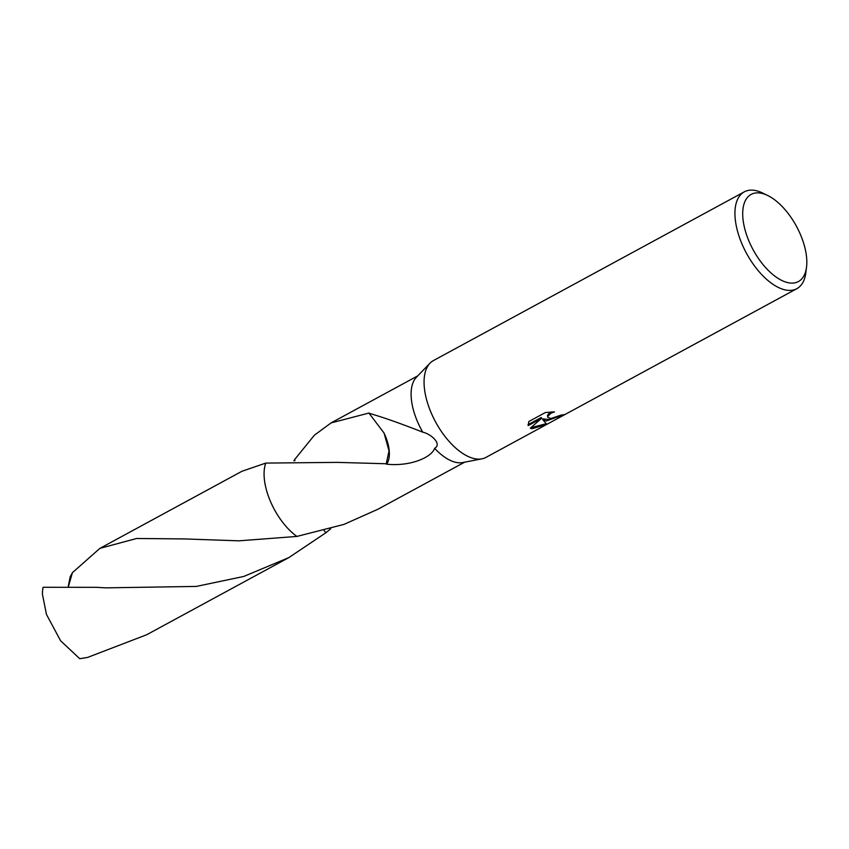 <?xml version="1.0" encoding="UTF-8"?>
<svg xmlns="http://www.w3.org/2000/svg" width="849" height="849" viewBox="0 0 849 849"><rect width="100%" height="100%" fill="white"/><g stroke="black" fill="none" stroke-linecap="round" stroke-linejoin="round"><path stroke-width="1.27" d="M546.332 420.966L542.829 419.693L546.798 424.33L532.036 428.724L530.264 428.204L541.577 418.324L528.142 425.614L528.842 421.518L545.408 412.529L554.471 411.861L550.884 413.261L547.743 416.424L547.764 417.284L550.778 418.546L561.178 415.087A55.079 27.37 61.5 0 0 564.171 414.556L546.332 420.966M806.55 266.979L805.881 272.476A55.079 27.37 -118.5 0 1 796.84 288.681A55.079 27.37 -118.5 0 1 787.193 290.252A55.079 27.37 -118.5 0 1 742.366 244.852A55.079 27.37 -118.5 0 1 744.286 191.853A55.079 27.37 -118.5 0 1 753.933 190.282A55.079 27.37 -118.5 0 1 762.805 193.105L767.783 195.535A49.571 24.642 -118.5 0 1 806.55 266.979A49.571 24.642 -118.5 0 1 789.729 282.972A49.571 24.642 -118.5 0 1 746.409 234.366A49.571 24.642 -118.5 0 1 759.802 192.999A49.571 24.642 -118.5 0 1 767.783 195.535M796.84 288.681L485.957 457.399A55.079 27.37 -118.5 0 1 481.914 458.842A55.079 27.37 -118.5 0 1 476.31 458.969A55.079 27.37 -118.5 0 1 433.266 417.443A55.079 27.37 -118.5 0 1 429.997 363.192A55.079 27.37 -118.5 0 1 433.404 360.581L744.286 191.853M481.914 458.842L462.694 462.556A49.115 24.409 -118.5 0 1 457.707 462.673A49.115 24.409 -118.5 0 1 434.624 448.325C432.003 456.836 411.319 466.738 386.55 464.18A49.115 24.409 -118.5 0 1 386.231 463.756L337.053 462.376L265.758 463.087L241.891 471.301L99.874 548.38L136.615 538.489L184.52 538.935L238.845 540.834L296.895 536.43A49.115 24.409 -118.5 0 1 265.758 463.087A49.125 24.409 -118.5 0 0 296.895 536.43L343.972 524.395L377.89 509.262L464.636 462.185M294.858 460.763L294.783 459.394L314.321 435.261L331.036 422.929L369.103 413.007A49.115 24.409 61.5 0 0 369.082 413.293L384.056 433.032L389.044 450.915L386.231 463.756M369.06 413.293C381.795 416.848 399.709 423.142 422.781 432.173A49.115 24.409 -118.5 0 1 416.403 377.264L429.997 363.192M422.781 432.173C430.984 433.903 442.371 444.08 434.624 448.325M561.274 415.076L550.12 419.618L542.553 418.854L542.829 419.693M547.764 417.284L547.467 415.586L548.454 413.972L551.574 411.935M528.025 424.67L541.291 417.475L541.577 418.324M530.869 427.705L545.811 423.81M330.749 528.725L325.931 532.737L324.106 530.593M296.895 536.43L296.906 536.419A49.125 24.409 -118.5 0 1 267.743 494.32A49.125 24.409 -118.5 0 1 265.748 463.087M386.55 464.18A32.74 16.269 61.5 0 0 384.024 433.011M96.372 587.328L43.066 587.285A49.115 24.409 -118.5 0 0 42.45 594.374L46.462 614.411L60.555 640.708L79.742 658.718L87.638 657.413L146.728 634.723L288.756 557.644L243.727 576.46L196.299 586.426L105.966 587.848L96.372 587.328M325.942 532.726A49.125 24.409 -118.5 0 1 325.931 532.737L288.756 557.644M68.504 586.256L72.43 572.651L99.874 548.38M293.871 460.774L294.783 459.394M68.313 586.256L70.159 576.864L72.43 572.651M331.036 422.929L417.782 375.852M336.459 462.344L337.053 462.376M185.326 538.977L184.52 538.935M105.966 587.848L105.287 587.816"/></g></svg>
